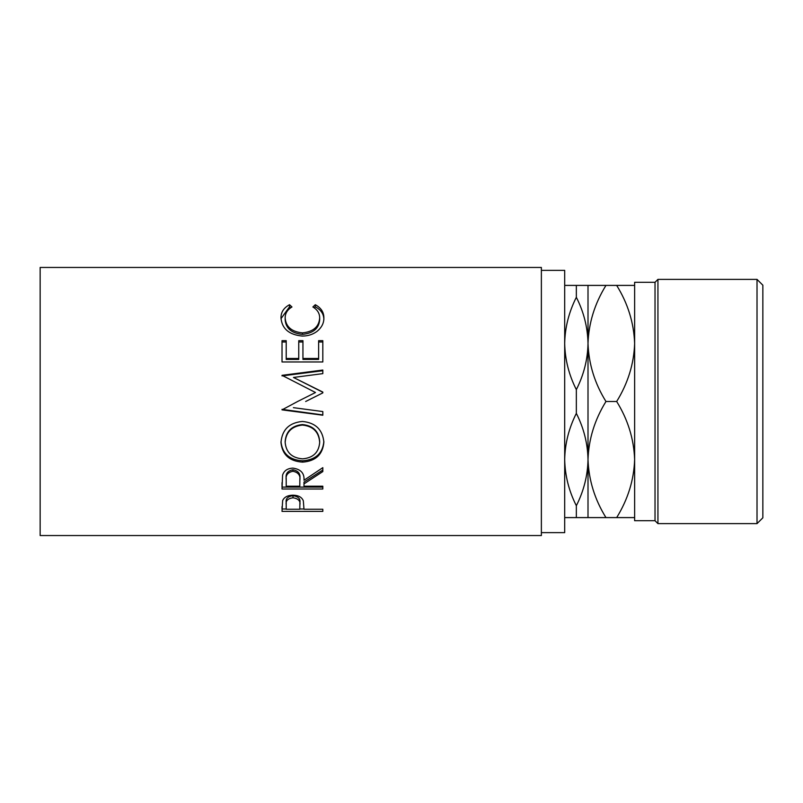 <?xml version="1.0" encoding="UTF-8"?>
<svg xmlns="http://www.w3.org/2000/svg" width="803" height="803" viewBox="0 0 803 803"><rect width="100%" height="100%" fill="white"/><g stroke="black" fill="none" stroke-linecap="round" stroke-linejoin="round"><path stroke-width="1.2" d="M757.018 279.374L762.85 285.195L762.85 517.805L757.018 523.626L757.018 279.374L657.938 279.374L657.938 523.626L655.027 520.715L655.027 282.285L657.938 279.374M757.018 523.626L657.938 523.626M655.027 282.285L634.631 282.285L634.631 520.715L655.027 520.715M541.373 532.64L564.69 532.64L564.69 270.36L541.373 270.36M282.024 511.391L282.636 500.6C284.202 497.117 287.645 495.31 292.965 495.17C298.435 495.321 301.888 497.208 303.323 500.821L303.986 509.253L322.816 509.253L322.816 511.391L282.024 511.391M303.986 483.878L303.986 486.196L322.816 486.196L322.816 489.007L282.024 489.007L282.576 475.115C284.041 470.678 287.494 468.35 292.934 468.119C300.834 469.233 304.518 473.278 303.986 480.254L322.816 467.657L322.816 471.562L303.986 483.878L303.986 482.081L322.816 470.036L322.816 467.657M280.98 442.563C282.034 429.746 289.18 422.709 302.4 421.455C315.519 422.699 322.676 429.635 323.87 442.252C322.746 454.528 315.659 461.153 302.601 462.126C289.492 461.283 282.285 454.759 280.98 442.563M305.662 401.5L322.816 392.888L322.816 392.065L293.466 377.46L322.816 373.626L322.816 370.042L282.024 375.332L315.499 392.506L297.602 401.5L315.499 392.506M293.396 407.663L322.816 411.558L322.816 415.221L282.024 409.861L297.602 401.5M282.024 361.972L282.024 340.673L286.209 340.673L286.209 358.489L298.756 358.489L298.756 340.673L302.942 340.673L302.942 358.489L318.63 358.489L318.63 340.673L322.816 340.673L322.816 361.972L282.024 361.972L282.024 341.988L286.209 341.988M289.512 304.728L291.961 306.967C287.404 309.677 285.135 313.371 285.155 318.038C285.918 326.841 291.69 331.79 302.46 332.884C313.331 331.759 319.072 326.751 319.684 317.837C319.624 313.28 317.356 309.657 312.879 306.967L315.308 304.728C321.019 307.81 323.87 312.166 323.87 317.817C324 323.127 321.632 327.714 316.733 331.589C312.538 334.6 307.69 336.096 302.179 336.055C288.97 334.731 281.903 328.668 280.98 317.858C280.94 312.166 283.79 307.79 289.512 304.728L289.512 306.826L290.626 307.82M541.373 535.551L541.373 267.449L40.15 267.449L40.15 535.551L541.373 535.551M564.69 343.453C564.981 327.504 568.865 312.116 576.343 297.281C583.791 311.976 587.676 327.363 588.007 343.453C587.706 359.403 583.821 374.79 576.343 389.626C568.905 374.941 565.021 359.553 564.69 343.453M588.007 285.406L588.007 343.453C588.689 323.067 594.672 303.715 605.964 285.406L576.343 285.406L576.343 297.281M576.343 285.406L564.69 285.406M564.69 459.547C564.981 443.597 568.865 428.21 576.343 413.374C583.791 428.059 587.676 443.447 588.007 459.547C587.706 475.496 583.821 490.884 576.343 505.719C568.905 491.024 565.021 475.637 564.69 459.547M576.343 389.626L576.343 413.374M564.69 517.594L605.964 517.594C594.742 499.516 588.75 480.174 588.007 459.547L588.007 517.594M576.343 505.719L576.343 517.594M588.007 343.453L588.007 459.547C588.689 439.161 594.672 419.808 605.964 401.5C594.742 383.432 588.75 364.08 588.007 343.453M634.631 285.406L616.674 285.406C627.896 303.484 633.878 322.826 634.631 343.453C633.948 363.839 627.956 383.192 616.674 401.5C627.896 419.567 633.878 438.92 634.631 459.547C633.948 479.933 627.956 499.285 616.674 517.594L634.631 517.594M616.674 285.406L605.964 285.406M616.674 401.5L605.964 401.5M616.674 517.594L605.964 517.594M285.155 318.038L285.155 319.855C285.918 328.467 291.69 333.305 302.46 334.379C313.331 333.275 319.062 328.377 319.684 319.654L319.684 317.837M302.46 332.884L302.46 334.379M314.184 307.84L315.308 306.826C321.019 309.848 323.87 314.114 323.87 319.644M315.308 304.728L315.308 306.826M281.01 318.65L289.512 306.826M286.209 358.489L286.209 359.423L298.756 359.423L298.756 358.489M298.756 341.988L302.942 341.988M302.942 358.489L302.942 359.423L318.63 359.423L318.63 358.489M318.63 341.988L322.816 341.988L322.816 361.972M322.816 392.888L322.816 392.265L293.466 377.46M322.816 373.626L322.816 370.725L282.024 375.904L282.024 375.332M322.816 411.558L322.816 414.93L282.024 409.339M323.87 441.359C322.746 453.374 315.659 459.858 302.601 460.812C289.492 459.989 282.285 453.605 280.98 441.67M302.601 462.126L302.601 460.812M319.684 442.393L319.684 441.499C318.881 431.271 313.12 425.62 302.4 424.556C291.76 425.69 286.019 431.341 285.155 441.499L285.155 442.393C286.109 452.501 291.921 457.991 302.58 458.844C313.14 457.931 318.841 452.45 319.684 442.393C318.881 431.934 313.12 426.162 302.4 425.068C291.76 426.232 286.019 432.004 285.155 442.393M302.4 424.556L302.4 425.068M282.024 482.663L282.024 487.1L322.816 487.1L322.816 486.196M299.86 478.568L299.86 480.284C300.603 475.366 298.284 472.365 292.924 471.271L292.924 469.745C287.695 470.799 285.446 473.69 286.209 478.427L286.209 486.196L299.8 486.196L299.86 478.568C300.603 473.76 298.284 470.819 292.924 469.745M292.924 471.271C287.695 472.335 285.446 475.296 286.209 480.134M322.816 511.391L322.816 509.253M303.986 509.002L299.81 509.002M286.209 509.002L282.024 509.002L282.024 506.613M299.89 502.608L299.89 504.836C300.613 500.992 298.304 498.623 292.985 497.76L292.985 495.662C287.755 496.475 285.497 498.713 286.209 502.407L286.209 509.253L299.8 509.253L299.89 502.608C300.613 498.824 298.304 496.515 292.985 495.662M292.985 497.76C287.755 498.583 285.497 500.881 286.209 504.645"/></g></svg>
